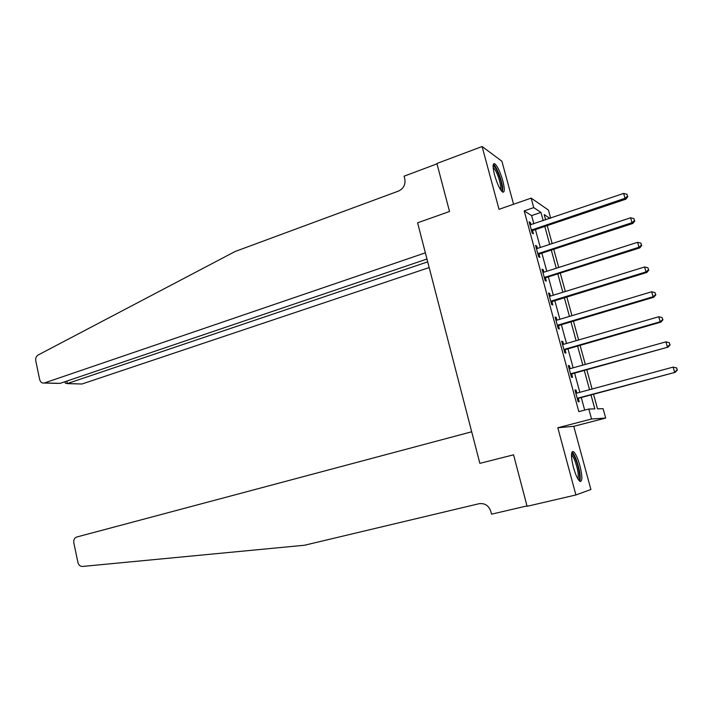 <?xml version="1.0" encoding="UTF-8"?>
<svg xmlns="http://www.w3.org/2000/svg" width="713" height="713" viewBox="0 0 713 713"><rect width="100%" height="100%" fill="white"/><g stroke="black" fill="none" stroke-linecap="round" stroke-linejoin="round"><path stroke-width="1.07" d="M579.892 465.66C577.619 457.728 575.382 453.013 573.181 451.489C570.837 451.587 570.917 456.855 573.412 467.282C575.703 475.25 577.94 479.992 580.124 481.498C582.485 481.328 582.405 476.043 579.892 465.66M502.79 180.692C499.965 171.209 497.175 165.505 494.43 163.607C492.63 163.607 492.683 167.439 494.59 175.086C497.442 184.64 500.223 190.353 502.941 192.216C504.759 192.18 504.706 188.339 502.79 180.692M593.519 394.236L597.521 408.825L603.091 408.692L605.676 418.076L591.549 419.003L588.822 409.021L594.82 408.888L590.988 394.913M57.744 383.38L44.242 383.024C41.969 383.362 40.445 382.195 39.67 379.521L35.775 360.867C35.4 358.22 36.185 356.268 38.128 355.012L235.201 251.466L398.478 191.084C403.576 188.606 405.679 184.533 404.797 178.883L404.102 176.182L436.998 163.856L449.529 211.494L417.595 222.812L479.867 463.361L513.556 454.823L479.867 463.361L471.694 431.784L76.327 537.13C74.277 538.235 73.448 540.178 73.84 542.958L77.913 562.423C78.653 565.097 80.159 566.443 82.423 566.452L304.513 545.24L478.993 503.726C484.751 502.977 488.681 505.481 490.785 511.248L491.533 514.171L526.996 505.918L513.556 454.823L527.103 506.31L575.908 494.956L590.908 489.519L573.769 426.312L605.676 418.076M513.565 204.248L501.899 161.218L482.113 146.53L499.02 209.319L531.149 198.125L548.449 210.077L550.659 218.133M44.242 383.024L425.367 252.839L417.595 222.812L449.529 211.494L436.9 163.491L482.113 146.53M533.85 223.829L531.604 215.602L524.189 210.905L578.831 411.651L588.822 409.021M584.696 410.109L581.264 397.524M579.838 392.328L574.598 373.113M573.154 367.837L567.976 348.853M566.514 343.488L561.389 324.718M559.901 319.272L554.839 300.734M553.333 295.209L548.333 276.876M546.8 271.279L541.862 253.16M540.311 247.482L535.418 229.577M530.98 224.8L530.374 222.572L529.135 221.823L532.219 233.133L533.44 233.837L532.611 230.78M536.408 248.507L537.424 248.427L536.782 246.083L535.57 245.424L538.671 256.805L539.866 257.411L539.028 254.336M542.887 272.268L543.903 272.197L543.226 269.728L542.04 269.175L545.16 280.619L546.336 281.127L545.49 278.034M549.393 296.171L550.418 296.109L549.705 293.506L548.547 293.052L551.684 304.567L552.833 304.977L551.987 301.866M551.907 301.581L551.728 300.904L550.828 301.439M555.944 320.208L556.978 320.155L556.229 317.428L555.088 317.071L558.243 328.648L559.366 328.96L558.52 325.832M558.448 325.574L558.288 324.976L557.388 325.502M562.53 344.379L563.564 344.334L562.789 341.491L561.666 341.224L564.839 352.873L565.944 353.087L565.088 349.94M565.026 349.709L564.883 349.192L563.983 349.709M569.152 368.701L570.195 368.666L569.375 365.68L568.288 365.528L571.478 377.239L572.557 377.346L571.692 374.182M571.639 373.986L570.614 374.058M575.819 393.157L576.87 393.13L576.015 390.02L574.945 389.966L578.154 401.749L579.214 401.749L578.341 398.567M578.296 398.398L577.289 398.549M573.769 426.312L557.816 427.755L575.908 494.956M557.816 427.755L591.549 419.003M524.189 210.905L533.743 207.608L531.149 198.125M549.937 218.383L544.197 214.56L545.641 219.836M547.227 225.611L552.165 243.588M553.725 249.283L558.716 267.473M560.266 273.097L565.311 291.501M566.835 297.045L571.951 315.663M573.448 321.135L578.617 339.976M580.097 345.359L585.328 364.423M586.79 369.726L592.084 389.022M543.208 220.656L540.953 212.403L533.743 207.608M589.562 389.699L584.277 370.43M582.824 365.127L577.601 346.081M576.122 340.698L570.961 321.875M569.464 316.412L564.366 297.802M562.842 292.268L557.807 273.881M556.265 268.257L551.283 250.085M549.714 244.39L544.794 226.431M531.604 215.602L540.953 212.403M529.429 222.884L530.374 222.572M535.837 246.395L536.782 246.083M542.272 270.031L543.226 269.728M548.752 293.809L549.705 293.506M555.267 317.722L556.229 317.428M561.817 341.768L562.789 341.491M568.404 365.956L569.375 365.68M575.034 390.287L576.015 390.02M532.272 229.515L533.493 230.228L625.898 199.159L625.034 198.285L531.381 230.067M627.52 196.2L626.968 194.257L627.52 196.2L625.034 198.285L623.643 193.419L529.973 224.88M533.493 230.228L531.773 231.475M625.898 199.159L627.868 196.556M626.968 194.257L623.643 193.419M426.971 259.024L59.91 383.434M427.702 261.849L67.37 383.549L80.186 383.959M429.181 267.571L82.147 383.942M65.15 382.275L65.346 383.157L67.37 383.549L66.853 381.09M538.716 253.177L539.919 253.792L632.823 223.463L631.985 222.688L537.834 253.721M634.472 220.584L633.919 218.624L634.472 220.584L631.985 222.688L630.586 217.795L537.424 248.427M539.919 253.792L538.19 255.031M632.823 223.463L634.811 220.896M633.919 218.624L630.586 217.795M545.204 276.974L546.381 277.5L639.784 247.901L638.973 247.233L544.313 277.509M641.468 245.112L640.907 243.142L641.468 245.112L638.973 247.233L637.574 242.313L543.903 272.197M546.381 277.5L544.643 278.721M639.784 247.901L641.789 245.379M640.907 243.142L637.574 242.313M552.878 301.332L646.798 272.491L646.005 271.92L551.728 300.904L552.878 301.332L551.131 302.544M648.509 269.781L647.948 267.803L648.509 269.781L646.005 271.92L644.597 266.974L550.418 296.109M646.798 272.491L648.821 270.013M647.948 267.803L644.597 266.974M559.42 325.306L653.839 297.223L653.081 296.76L558.288 324.976L559.42 325.306L557.655 326.501M655.586 294.603L655.024 292.606L655.586 294.603L653.081 296.76L651.664 291.777L556.978 320.155M653.839 297.223L655.889 294.79M655.024 292.606L651.664 291.777M493.102 166.076C495.125 164.658 501.23 178.811 501.979 186.556C502.264 189.132 502.05 190.558 501.337 190.826M500.597 189.774L500.74 186.28C499.047 177.252 496.515 170.951 493.146 167.386M502.531 192.011L502.674 187.751C501.881 179.943 496.221 165.71 493.334 164.364M571.514 453.851C572.637 453.593 574.072 455.571 575.828 459.778C579.188 467.781 580.881 480.125 578.537 479.92M577.86 478.842C578.911 475.188 577.904 469.083 574.83 460.527C573.573 457.479 572.441 455.669 571.452 455.099M579.785 481.293C580.935 476.534 579.642 469.02 575.926 458.744C574.446 455.144 573.109 452.924 571.906 452.095M565.997 349.415L660.933 322.107L660.202 321.75L564.892 349.192L565.997 349.415L564.224 350.6M662.716 319.567L662.136 317.57L662.716 319.567L660.202 321.75L658.776 316.741L563.564 344.334M660.933 322.107L663.001 319.718M662.136 317.57L658.776 316.741M572.61 373.674L668.063 347.133L571.532 373.55L572.61 373.674L570.828 374.842M669.881 344.691L669.302 342.677L669.881 344.691L667.368 346.892L665.933 341.848L570.195 368.666M668.063 347.133L670.149 344.789M669.302 342.677L665.933 341.848M579.259 398.068L675.238 372.32L578.207 398.041L579.259 398.068L577.468 399.227M677.083 369.958L674.569 372.177L673.125 367.106L676.771 367.997L677.083 369.958L676.771 367.997M576.87 393.13L673.125 367.106L676.503 367.935M575.792 393.068L576.674 393.175M675.238 372.32L677.35 370.02M531.604 229.889L532.825 230.602M44.482 382.952L60.15 383.362M538.048 253.543L539.242 254.167M544.527 277.339L545.703 277.856M551.051 301.269L552.201 301.688M557.602 325.333L558.734 325.663M564.197 349.539L565.311 349.771M570.837 373.888L571.915 374.013M577.512 398.38L578.564 398.398M81.924 384.004L67.147 383.621M65.035 381.705L65.346 383.157M551.657 300.931L552.807 301.358M558.119 325.039L559.25 325.369M564.625 349.29L565.73 349.513M571.166 373.683L572.254 373.808M577.753 398.219L578.813 398.246"/></g></svg>
